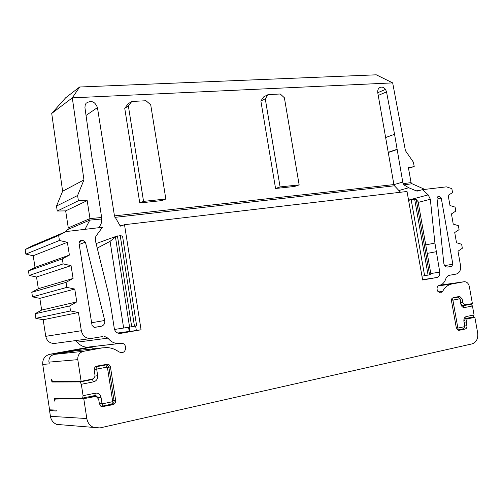 <?xml version="1.0" encoding="UTF-8"?>
<svg xmlns="http://www.w3.org/2000/svg" width="503" height="503" viewBox="0 0 503 503"><rect width="100%" height="100%" fill="white"/><g stroke="black" fill="none" stroke-linecap="round" stroke-linejoin="round"><path stroke-width="0.75" d="M134.471 326.233L136.64 325.781L122.531 236.077L120.242 235.693L134.471 326.233L131.698 326.736L117.438 235.907M114.521 329.471L131.698 326.736M85.787 347.057L85.887 347.743L91.389 347.114M89.339 346.951L121.474 343.285L90.131 346.888L91.571 347.189L56.399 353.565L53.727 354.533C50.269 355.841 48.659 358.375 48.91 362.135L77.795 359.645L81.115 381.324L92.112 379.136C94.13 378.533 95.073 377.131 94.941 374.936L94.212 370.233C94.086 368.045 95.023 366.656 97.035 366.065L107.755 364.21L109.321 364.952L110.201 366.159L110.471 367.077L108.855 367.133L114.062 400.702L112.584 400.734L107.504 367.963M85.887 347.743L49.854 354.269C44.83 355.709 42.453 359.092 42.724 364.417L49.571 409.819L56.166 410.108L56.298 410.995L49.571 410.681L50.419 416.321C51.13 420.194 53.211 422.885 56.663 424.4L62.517 424.878M55.173 399.068L83.768 398.665L86.818 418.546C87.604 422.797 89.861 425.758 93.596 427.418L99.965 427.915L472.191 343.857C476.429 342.304 478.252 338.638 477.655 332.867L474.851 317.242L467.212 319.003L466.212 320.977L466.985 326.384L466.356 328.321L465.269 329.012L459.597 329.553M55.173 399.049L54.821 401.224L54.412 398.527L82.655 398.087L94.834 395.559L95.866 395.553L97.859 397.42M94.941 376.093L97.689 375.666C97.852 378.941 96.463 380.997 93.533 381.846L81.335 384.286L83.077 395.698L82.655 398.087M81.335 384.286L80.184 381.922L51.916 382.016L51.501 379.268L52.513 381.463L81.115 381.324M51.916 382.016L54.796 381.45M94.589 377.2L92.363 379.495L80.184 381.922M108.843 367.077L106.667 364.813L95.4 366.882M100.594 406.091L102.027 406.191L111.848 404.085C113.414 403.582 114.156 402.463 114.068 400.746M96.092 243.609L116.048 236.379L120.242 235.693M116.036 236.391L110.082 241.352L97.211 248.142M83.077 395.698L95.281 393.183C98.286 392.818 100.204 394.207 101.034 397.357L101.977 403.463L102.694 403.777L112.301 401.746L112.578 400.734M108.849 367.108L107.497 367.963L106.938 367.127L97.324 368.995M95.576 366.731L97.324 369.007L96.752 369.579L97.645 375.672M96.752 369.579L94.187 369.969M106.938 367.127L105.768 364.826L102.87 364.939M112.301 401.746L111.848 404.085M102.694 403.783L102.027 406.191M101.977 403.463L99.399 403.865M101.034 397.357L98.142 397.791M421.967 276.153L431.002 274.6L418.081 201.64L416.233 199.534L414.679 199.314M467.589 304.56L470.883 304.227L462.955 305.786L461.037 303.856L460.17 298.983L458.227 297.047L452.197 298.191M457.51 329.999L463.684 328.679L465.005 326.051L463.904 321.354C463.659 318.739 464.476 317.135 466.344 316.538L474.059 314.947L472.449 305.969L470.883 304.227M474.059 314.947L473.166 316.953L465.457 318.55L464.131 321.166M468.306 317.959L474.851 317.242M461.829 305.346L472.399 303.605L469.343 286.547C468.545 283.371 466.878 281.755 464.332 281.705L452.008 283.944C448.022 284.755 444.891 287.232 442.615 291.382L440.471 292.916L437.585 291.099C436.491 288.194 437.088 286.257 439.37 285.289C442.577 284.711 444.822 282.252 446.104 277.92L448.336 275.481L456.102 274.104C459.516 273.041 461 270.224 460.547 265.659L458 251.198L462.345 248.237L461.641 244.257L456.517 242.748L454.725 232.531L459.069 229.638L458.371 225.671L453.241 224.105L451.449 213.913L455.8 211.084L455.102 207.129L449.971 205.507L448.198 195.422M408.587 200.339L411.203 199.823L424.614 275.713M414.673 199.32L411.203 199.823M472.449 305.969L464.734 307.515C462.791 307.698 461.477 306.528 460.805 304.007L459.931 299.134L459.453 298.857L453.165 300.058L453.021 300.857L457.743 327.352M456.29 327.799L457.749 327.352L458.158 328.038L464.426 326.699L464.778 326.24L463.929 321.354M464.426 326.692L463.684 328.679M458.158 328.038L457.34 329.874M453.021 300.857L451.499 300.882L451.442 300.241L451.927 298.531L453.19 297.644L459.692 296.412L462.119 298.839L460.182 299.046M453.165 300.058L451.876 298.612M459.446 298.851L458.038 297.072L453.693 297.55L458.07 297.066M74.815 350.88L53.727 354.533M91.571 347.189L93.495 348.843M95.954 236.108L95.274 240.094M129.227 331.427L117.677 333.036M135.628 325.994L136.326 330.44L129.258 331.647M436.868 277.505L422.652 280.014L407.028 191.486L124.505 224.696L141.066 329.779L136.326 330.44M124.505 224.696L120.651 226.161L120.035 225.715L114.458 215.9L97.45 107.592C95.023 101.518 91.269 100.047 86.189 103.184L85.246 104.574L84.938 107.655L92.08 158.426L95.413 176.616L101.625 217.441M400.52 192.253L394.459 185.789L393.899 184.57L377.778 92.841C377.451 90.288 378.174 88.497 379.96 87.459C381.972 86.667 383.827 87.302 385.531 89.364L386.53 91.886L394.553 134.282L403.029 183.633M141.066 329.779L120.261 333.439M129.29 327.151L129.981 331.559M67.389 242.408L69.389 255.084L62.334 258.888L63.127 263.899L71.061 265.647L73.08 278.455L66.031 282.365L66.824 287.389L74.752 289.049L76.783 301.894L69.741 305.912L70.533 310.955L78.462 312.526L81.335 330.723C82.473 335.595 85.435 338.23 90.219 338.62L102.857 336.526M118.086 343.555C114.062 343.411 110.679 341.606 107.931 338.142L104.379 336.325M121.474 343.285C127.234 343.197 126.8 353.207 121.053 352.647L118.783 351.811C115.25 349.201 111.295 347.787 106.925 347.567L102.172 347.894L83.529 351.301C79.468 352.484 77.556 355.263 77.795 359.645M83.768 398.665L96.098 396.377L98.682 399.212L99.412 403.94L101.864 406.738L112.886 404.701C114.879 404.06 115.797 402.651 115.659 400.482L110.471 367.077M451.499 300.901L456.328 327.981L458.698 330.396L465.269 329.012M465.181 305.013L462.791 302.592L462.119 298.839M448.173 195.353L452.543 192.58L451.845 188.631L446.406 186.858L422.438 189.675L428.204 194.868L430.354 199.251L418.213 202.407M430.411 199.836L430.354 199.251M430.386 199.842L434.925 243.062L425.739 244.898M422.595 279.699L436.906 277.499C439.081 276.795 440.037 275.003 439.767 272.117L434.925 243.062M95.645 241.635L108.34 293.274L110.434 303.705L114.307 328.578C114.98 331.571 116.822 333.2 119.833 333.464L120.657 333.382M95.608 241.641L95.237 238.743L95.891 236.228L102.455 227.281L66.126 231.556L58.65 235.479L59.436 240.478L67.408 242.32M437.069 199.087L441.244 198.012L452.851 264.238L451.725 266.351L447.381 267.068C445.476 267.036 444.294 265.829 443.841 263.44L437 198.396L438.019 196.554L439.471 196.371L437.434 196.899M441.244 198.012L439.471 196.371M80.876 240.585L82.869 240.333L85.422 242.144L104.725 320.48C105.127 323.504 103.932 325.435 101.122 326.284L94.388 327.447L92.062 325.479L79.002 243.15L80.241 240.767L80.876 240.585L79.92 240.956M101.707 217.491L89.98 218.585L89.786 220.125L67.685 229.531L68.289 227.89L89.98 218.585L87.189 200.634L78.405 200.741L77.594 195.504L83.944 179.917L72.306 97.852L392.667 82.882L405.424 150.667L413.441 162.249L414.202 166.537L408.43 167.782L411.052 182.602L412.064 183.746L424.777 189.398M131.792 101.455L128.139 103.825L124.744 108.308L139.771 202.954L161.928 200.59L165.839 199.018L150.711 104.794L146.002 100.745L131.792 101.455L128.372 105.97L143.55 201.376L165.839 199.018M268.099 94.608L263.698 96.853L260.868 100.99L275.562 188.487L294.532 186.468L299.153 184.903L284.384 97.764L280.272 93.998L268.099 94.608L265.263 98.77L280.089 186.921L299.153 184.903M68.289 227.89L65.667 210.883L57.254 211.027L56.499 206.067L62.623 191.247L51.721 113.439L72.306 97.846M377.759 92.722L385.531 89.364M86.931 347.139C83.14 347.013 79.952 345.341 77.374 342.128L75.293 340.638M33.204 255.725L67.377 242.314M78.462 312.526L43.17 319.751L35.826 318.342L35.109 313.753L41.661 310.062L39.838 298.354L32.494 296.871L31.783 292.293L38.335 288.691L36.518 277.008L29.168 275.455L28.464 270.891L35.021 267.376L33.217 255.813M35.021 267.376L69.389 255.084M28.464 270.891L62.334 258.888M29.168 275.455L63.127 263.899M36.518 277.008L71.061 265.647M38.335 288.691L73.08 278.455M31.783 292.293L66.031 282.365M32.494 296.871L66.824 287.389M39.838 298.354L74.752 289.049M41.661 310.062L76.783 301.894M35.109 313.753L69.741 305.912M35.826 318.342L70.533 310.955M43.17 319.751L45.748 336.337C46.779 340.776 49.514 343.172 53.959 343.518L55.405 343.392M57.864 398.477L55.167 399.011M85.026 229.337L89.786 220.125L101.725 219.006L101.31 223.162L99.066 227.689M33.236 255.731L25.854 254.103L25.15 249.545L32.098 245.91L66.126 231.556M25.15 249.545L58.65 235.479M25.854 254.103L59.436 240.478M422.438 189.669L417.125 191.134M398.898 190.524L408.738 187.738L417.025 191.159M83.944 179.917L62.623 191.247M77.594 195.504L56.499 206.067M78.405 200.741L57.254 211.027M87.189 200.634L65.667 210.883M101.725 219.006L101.612 217.491M385.631 137.526L394.553 134.282M388.266 152.528L396.905 149.58M408.738 187.738L403.859 184.859L403.048 183.67M414.202 166.537L408.524 168.298M392.667 82.882L376.288 74.815L79.644 87.006L72.306 97.852M124.744 108.308L128.372 105.97M139.771 202.954L143.55 201.376M275.562 188.487L280.089 186.921M260.868 100.99L265.263 98.77M79.644 87.006L65.642 97.796L51.721 113.439M52.96 409.97L49.571 410.681M67.685 229.531L65.528 231.814M56.399 353.565L49.854 354.269M49.08 362.135L49.175 363.889L42.724 364.417M50.419 416.321L86.818 418.546M90.156 379.526L92.363 379.495L93.533 381.846M129.579 327.101L115.394 236.68M123.65 328.094L110.075 241.352M95.281 393.183L94.834 395.559M462.905 305.786L464.734 307.515M429.568 274.864L416.233 199.534M414.673 199.282L428.091 275.122M466.344 316.538L465.457 318.55M86.032 115.445L97.45 107.592M122.65 225.407L120.035 225.715M394.459 185.789L114.936 217.359M393.899 184.57L114.458 215.9M402.985 183.689L411.052 182.602M128.718 327.252L129.403 331.64M81.335 330.723L45.748 336.337M107.925 338.142L77.374 342.128M71.91 351.195L102.172 347.894M54.337 354.389L83.529 351.301M115.659 400.482L114.03 400.489M112.886 404.701L109.088 404.682M103.316 406.757L101.946 406.757M90.383 396.483L94.765 396.377M464.646 319.04L467.909 318.688M464.313 322.159L466.256 321.958M466.929 325.724L464.986 325.919M459.025 330.358L458.623 330.396M460.849 302.793L462.791 302.592M439.609 285.245L464.043 281.743M438.126 285.924L452.008 283.944M438.226 291.973L442.615 291.382M428.204 194.868L408.549 200.106M436.145 251.72L427.248 253.399M439.767 272.117L430.813 273.55M444.627 265.622L452.851 264.238M82.869 240.333L79.241 241.717M79.21 244.477L85.422 242.144M91.628 322.75L104.725 320.48M93.992 327.428L101.122 326.284M378.237 95.438L386.53 91.886M388.228 152.302L396.873 149.353M393.912 184.651L402.639 182.086M412.064 183.746L403.859 184.859M415.767 190.87L419.867 190.379M94.715 395.584L95.872 395.553M108.428 367.379L108.881 367.115M114.087 400.702L113.672 400.721M128.573 327.277L129.258 331.653M90.219 338.62L53.959 343.518M107.736 364.203L106.416 364.26M56.663 424.4L93.596 427.418"/></g></svg>
